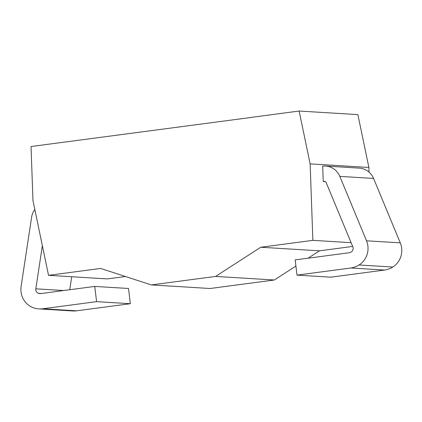 <?xml version="1.0" encoding="UTF-8"?>
<svg xmlns="http://www.w3.org/2000/svg" width="422" height="422" viewBox="0 0 422 422"><rect width="100%" height="100%" fill="white"/><g stroke="black" fill="none" stroke-linecap="round" stroke-linejoin="round"><path stroke-width="0.63" d="M250.52 117.474L299.135 111.039L310.138 163.884L312.871 240.35L260.77 247.245L215.584 276.426L151.35 284.924L100.642 268.439L48.535 275.334L32.963 200.566L31.038 146.524L250.868 117.495M48.535 275.334L107.283 278.91L125.455 276.505M312.871 240.35L351.088 242.676M310.138 163.884L368.886 167.46L369.05 172.129M322.688 166.147L323.241 181.544L325.494 181.682M299.135 111.039L357.877 114.615L368.886 167.46M151.35 284.924L210.093 288.5L274.326 280.002L215.584 276.426M260.77 247.245L319.512 250.821L308.107 258.185M295.912 266.06L274.326 280.002M352.644 246.437L319.512 250.821M42.358 245.662L35.812 288.833A4.067 3.946 -86.5 0 0 38.529 293.332A5.882 5.708 -86.5 0 0 40.939 293.548L94.755 286.427L96.596 301.646L42.786 308.772A21.232 20.594 93.5 0 1 38.945 308.904A21.232 20.594 93.5 0 1 34.082 307.997A19.417 18.832 93.5 0 1 21.1 286.517L31.618 217.172A17.123 16.606 93.5 0 1 34.815 209.433M322.688 166.152A17.123 16.606 93.5 0 1 325.578 166.068L359.333 168.12A17.123 16.606 93.5 0 1 373.57 178.437L400.278 242.85A19.417 18.832 93.5 0 1 392.819 267.042A21.232 20.594 93.5 0 1 384.579 270.054L330.764 277.175L297.009 275.123L295.168 259.899L348.983 252.778A5.882 5.708 -86.5 0 0 351.268 251.939A4.067 3.946 -86.5 0 0 352.829 246.87L326.122 182.457A1.772 1.72 -86.5 0 0 324.328 181.397L323.241 181.544M325.578 166.068A17.123 16.606 93.5 0 1 339.815 176.38L366.523 240.798A19.417 18.832 93.5 0 1 359.064 264.984A21.232 20.594 93.5 0 1 350.824 267.996L297.009 275.123M71.708 276.742L69.735 289.735M94.755 286.427L128.51 288.479L130.351 303.703L76.535 310.824A21.232 20.594 93.5 0 1 72.7 310.961L38.945 308.904M96.596 301.646L130.351 303.703M339.815 176.38L373.57 178.437M366.523 240.798L400.278 242.85M359.064 264.984L392.819 267.042M350.824 267.996L384.579 270.054M324.328 181.397L324.961 181.439M35.812 288.833L63.727 290.531M38.529 293.332L41.287 293.501M42.786 308.772L76.535 310.824"/></g></svg>
